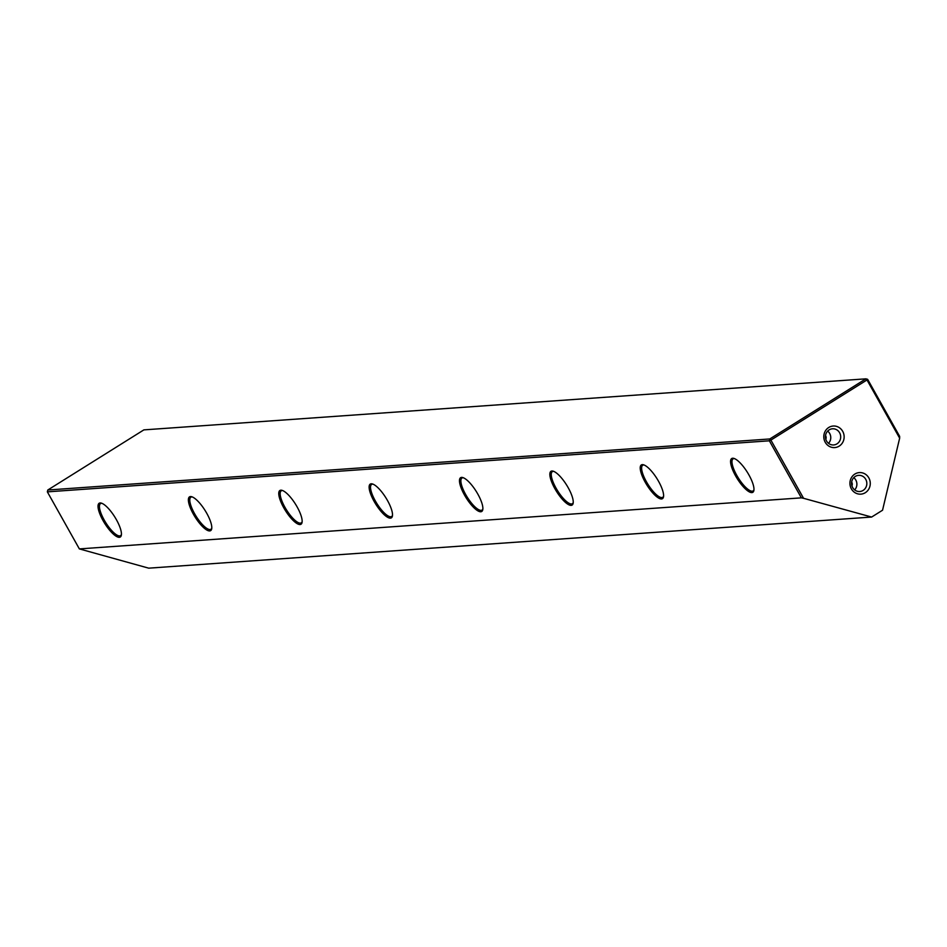 <?xml version="1.0" encoding="UTF-8"?>
<svg xmlns="http://www.w3.org/2000/svg" width="947" height="947" viewBox="0 0 947 947"><rect width="100%" height="100%" fill="white"/><g stroke="black" fill="none" stroke-linecap="round" stroke-linejoin="round"><path stroke-width="1.42" d="M867.63 379.309L865.878 378.836L143.873 429.879L47.788 490.013L769.793 438.958L865.878 378.836L866.99 379.96L867.63 379.309L899.638 436.354L899.65 438.165L866.99 379.96L770.894 440.095L803.565 498.3L871.631 517.05L882.545 510.22L899.65 438.165M842.7 431.335A10.808 10.18 -94 0 1 839.196 446.12A10.808 10.18 -94 0 1 825.228 442.273A10.808 10.18 -94 0 1 828.743 427.488A10.808 10.18 -94 0 1 842.7 431.335M826.518 440.971A8.097 7.635 86 0 0 833.632 444.948A8.097 7.635 86 0 0 839.61 432.767A8.097 7.635 86 0 0 832.496 428.79A8.097 7.635 86 0 0 826.518 440.971M868.837 477.904A10.808 10.18 -94 0 1 865.321 492.689A10.808 10.18 -94 0 1 851.365 488.841A10.808 10.18 -94 0 1 854.869 474.056A10.808 10.18 -94 0 1 868.837 477.904M852.643 487.539A8.097 7.635 86 0 0 859.769 491.517A8.097 7.635 86 0 0 865.747 479.336A8.097 7.635 86 0 0 858.621 475.347A8.097 7.635 86 0 0 852.643 487.539M828.53 443.338A8.097 7.635 86 0 0 827.666 431.098M825.796 439.301A4.048 3.812 86 0 0 825.535 435.49M854.656 489.907A8.097 7.635 86 0 0 853.792 477.667M851.933 485.858A4.048 3.812 86 0 0 851.661 482.047M101.945 503.342A18.904 5.67 -122 0 0 101.388 503.319A18.904 5.67 -122 0 0 100.512 503.591A18.904 5.67 -122 0 0 104.217 520.069A18.904 5.67 -122 0 0 119.689 535.919A18.904 5.67 -122 0 0 120.565 535.647A18.904 5.67 -122 0 0 121.417 534.463M116.386 519.654A19.911 5.978 58 0 1 121.346 535.162A19.911 5.978 58 0 1 103.057 520.601A19.911 5.978 58 0 1 101.282 503.106A19.911 5.978 58 0 1 116.386 519.654M192.3 496.95A18.904 5.67 -122 0 0 191.756 496.926A18.904 5.67 -122 0 0 190.868 497.199A18.904 5.67 -122 0 0 194.573 513.676A18.904 5.67 -122 0 0 210.045 529.527A18.904 5.67 -122 0 0 210.932 529.255A18.904 5.67 -122 0 0 211.785 528.083M206.742 513.274A19.911 5.978 58 0 1 211.702 528.769A19.911 5.978 58 0 1 193.413 514.209A19.911 5.978 58 0 1 191.649 496.713A19.911 5.978 58 0 1 206.742 513.274M282.668 490.558A18.904 5.67 -122 0 0 282.123 490.534A18.904 5.67 -122 0 0 281.235 490.818A18.904 5.67 -122 0 0 284.94 507.284A18.904 5.67 -122 0 0 300.412 523.135A18.904 5.67 -122 0 0 301.288 522.862A18.904 5.67 -122 0 0 302.152 521.69M297.109 506.882A19.911 5.978 58 0 1 302.069 522.377A19.911 5.978 58 0 1 283.78 507.817A19.911 5.978 58 0 1 282.005 490.333A19.911 5.978 58 0 1 297.109 506.882M373.035 484.166A18.904 5.67 -122 0 0 372.479 484.154A18.904 5.67 -122 0 0 371.603 484.426A18.904 5.67 -122 0 0 375.308 500.892A18.904 5.67 -122 0 0 390.78 516.742A18.904 5.67 -122 0 0 391.656 516.47A18.904 5.67 -122 0 0 392.508 515.298M387.477 500.49A19.911 5.978 58 0 1 392.425 515.997A19.911 5.978 58 0 1 374.148 501.437A19.911 5.978 58 0 1 372.372 483.941A19.911 5.978 58 0 1 387.477 500.49M463.391 477.773A18.904 5.67 -122 0 0 462.846 477.762A18.904 5.67 -122 0 0 461.958 478.034A18.904 5.67 -122 0 0 465.664 494.512A18.904 5.67 -122 0 0 481.135 510.362A18.904 5.67 -122 0 0 482.023 510.09A18.904 5.67 -122 0 0 482.875 508.906M477.833 494.097A19.911 5.978 58 0 1 482.792 509.604A19.911 5.978 58 0 1 464.504 495.044A19.911 5.978 58 0 1 462.74 477.548A19.911 5.978 58 0 1 477.833 494.097M553.758 471.393A18.904 5.67 -122 0 0 553.214 471.369A18.904 5.67 -122 0 0 552.326 471.642A18.904 5.67 -122 0 0 556.031 488.119A18.904 5.67 -122 0 0 571.503 503.97A18.904 5.67 -122 0 0 572.379 503.697A18.904 5.67 -122 0 0 573.243 502.526M568.2 487.717A19.911 5.978 58 0 1 573.16 503.212A19.911 5.978 58 0 1 554.871 488.652A19.911 5.978 58 0 1 553.095 471.156A19.911 5.978 58 0 1 568.2 487.717M644.126 465.001A18.904 5.67 -122 0 0 643.569 464.977A18.904 5.67 -122 0 0 642.693 465.261A18.904 5.67 -122 0 0 646.399 481.727A18.904 5.67 -122 0 0 661.87 497.577A18.904 5.67 -122 0 0 662.746 497.305A18.904 5.67 -122 0 0 663.598 496.133M658.567 481.325A19.911 5.978 58 0 1 663.516 496.82A19.911 5.978 58 0 1 645.238 482.26A19.911 5.978 58 0 1 643.463 464.776A19.911 5.978 58 0 1 658.567 481.325M734.481 458.608A18.904 5.67 -122 0 0 733.937 458.597A18.904 5.67 -122 0 0 733.049 458.869A18.904 5.67 -122 0 0 736.754 475.335A18.904 5.67 -122 0 0 752.226 491.185A18.904 5.67 -122 0 0 753.114 490.913A18.904 5.67 -122 0 0 753.966 489.741M748.923 474.932A19.911 5.978 58 0 1 753.883 490.439A19.911 5.978 58 0 1 735.594 475.879A19.911 5.978 58 0 1 733.83 458.384A19.911 5.978 58 0 1 748.923 474.932M79.359 548.905L801.363 497.85L769.355 440.805L47.35 491.86L79.359 548.905L148.715 568.164L871.631 517.05M803.565 498.3L801.363 497.85M770.894 440.095L769.793 438.958L769.355 440.805L770.894 440.095M47.788 490.013L47.35 491.86"/></g></svg>
